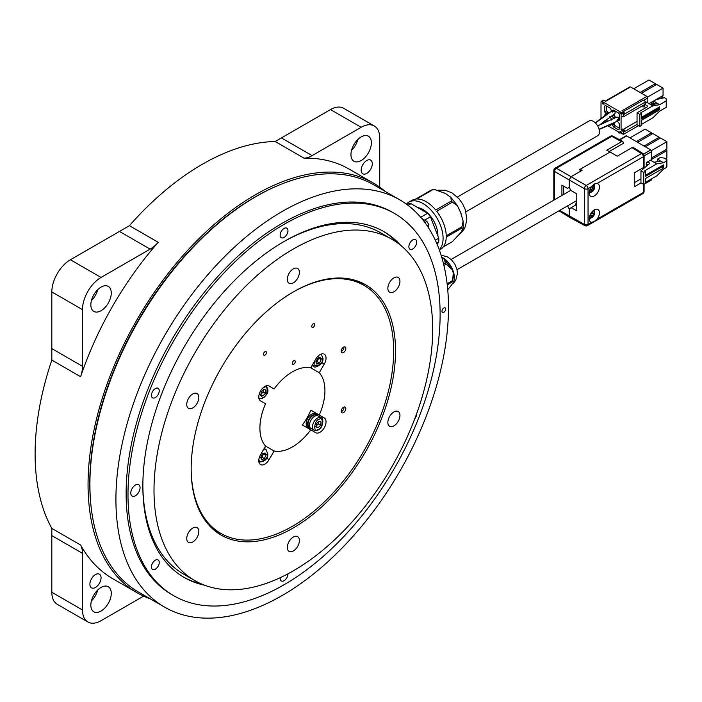 <?xml version="1.0" encoding="UTF-8"?>
<svg xmlns="http://www.w3.org/2000/svg" width="702" height="702" viewBox="0 0 702 702"><rect width="100%" height="100%" fill="white"/><g stroke="black" fill="none" stroke-linecap="round" stroke-linejoin="round"><path stroke-width="1.05" d="M310.767 428.308A7.748 4.475 -60 0 1 309.073 427.957L307.766 427.202A7.748 4.475 -60 0 1 306.169 423.876A7.748 4.475 -60 0 1 309.459 415.953A7.748 4.475 -60 0 1 315.523 413.776L316.821 414.531A7.748 4.475 -60 0 1 317.971 415.821M309.073 427.957A7.748 4.475 -60 0 1 307.467 424.631A7.748 4.475 -60 0 1 310.758 416.698A7.748 4.475 -60 0 1 316.821 414.531M313.978 430.177L311.004 428.466A7.222 4.168 -60 0 1 310.732 428.281L309.205 427.097A6.959 4.019 -60 0 1 308.634 420.989A6.959 4.019 -60 0 1 313.645 415.207A6.959 4.019 -60 0 1 316.146 415.075L317.936 415.803A7.222 4.168 -60 0 1 318.225 415.953L321.2 417.664C323.648 416.637 323.982 428.352 317.497 430.256L313.978 430.177A7.222 4.168 -60 0 1 312.53 426.009A7.222 4.168 -60 0 1 318.313 417.664A7.222 4.168 -60 0 1 321.2 417.664M310.732 428.281A7.222 4.168 -60 0 1 309.556 424.289A7.222 4.168 -60 0 1 315.338 415.953A7.222 4.168 -60 0 1 317.936 415.803M315.821 426.404L318.313 423.815L318.515 421.577M260.819 457.713L262.022 457.274L263.504 453.536M605.615 105.554L604.685 106.09L605.615 105.554L610.635 108.45L611.565 111.609L612.381 112.083L612.381 110.53L613.311 109.995L612.381 110.53M457.379 197.025L589.127 120.963A8.538 4.932 60 0 1 595.7 123.254A8.538 4.932 60 0 1 599.429 131.844A8.538 4.932 60 0 1 597.665 135.749L465.917 211.82M613.311 109.995L618.322 112.89L619.252 114.496L619.252 120.288L618.322 120.832L616.988 120.051L616.988 120.998L619.252 123.376L619.252 129.177L618.322 129.712L613.311 126.816L612.381 123.657M616.988 120.051L619.252 119.217M616.4 117.567C617.295 116.672 618.19 117.19 619.085 119.121M616.812 117.076L597.665 125.895M615.206 122.095L614.741 122.832L599.122 129.475M439.241 249.728A28.378 16.383 -120 0 0 443.094 238.303A28.378 16.383 -120 0 0 430.703 209.749A28.378 16.383 -120 0 0 408.836 202.141A28.378 16.383 -120 0 0 406.414 204.133M461.898 226.79L446.244 235.828A28.378 16.383 60 0 0 436.697 211.232L452.351 202.194L457.388 205.616L460.609 212.478L463.144 221.121L461.898 226.79A28.378 16.383 -120 0 1 461.907 227.439A28.378 16.383 -120 0 1 461.898 228.08L463.285 228.168L460.609 232.862L452.351 241.663L443.278 246.902M451.386 200.983L435.731 210.021A28.378 16.383 60 0 0 416.637 199.008L432.292 189.97L434.503 189.496L445.322 193.462L450.781 197.271L451.386 200.983A28.378 16.383 -120 0 1 452.351 202.194M434.503 189.496L431.326 190.049L415.672 199.087A28.378 16.383 60 0 0 411.995 200.324L408.836 202.141M436.644 243.182L438.75 241.971A27.589 15.927 -120 0 0 438.82 240.128A27.589 15.927 -120 0 0 438.75 238.206L435.301 240.198M437.881 235.96A21.016 12.136 -120 0 0 437.89 235.302A21.016 12.136 -120 0 0 417.857 207.643M447.736 289.777L453.948 281.862L452.632 281.756L447.244 284.863M315.997 362.144L317.199 361.705L318.682 357.967M269.094 386.065L269.094 386.065A8.538 4.932 120 0 0 264.829 386.486A8.538 4.932 120 0 0 259.249 394.015A8.538 4.932 120 0 0 260.556 400.86L265.558 403.738A45.981 26.544 120 0 0 265.558 446.051L260.556 454.712A8.538 4.932 120 0 0 260.556 464.566A8.538 4.932 120 0 0 269.094 459.634L274.096 450.982A45.981 26.544 120 0 0 292.418 446.928A45.981 26.544 120 0 0 310.74 429.826L315.733 432.713A8.538 4.932 120 0 0 324.271 427.781A8.538 4.932 120 0 0 324.271 417.918L319.278 415.04A45.981 26.544 120 0 0 319.278 372.727L324.271 364.066A8.538 4.932 120 0 0 324.271 354.212A8.538 4.932 120 0 0 320.007 354.633A8.538 4.932 120 0 0 315.733 359.143L310.74 367.795A45.981 26.544 120 0 0 292.418 371.849A45.981 26.544 120 0 0 274.096 388.952L269.094 386.065L274.096 388.952M191.163 468.383A143.199 82.678 120 0 0 220.823 533.397A143.199 82.678 120 0 0 292.418 526.307A143.199 82.678 120 0 0 385.96 400.122A143.199 82.678 120 0 0 364.013 285.381A143.199 82.678 120 0 0 292.874 292.207M341.225 411.732A3.282 1.895 120 0 0 341.646 411.539A3.282 1.895 120 0 0 343.936 407.046M343.506 407.248A3.282 1.895 -60 0 1 345.147 407.081A3.282 1.895 -60 0 1 345.656 409.714A3.282 1.895 -60 0 1 343.506 412.609A3.282 1.895 -60 0 1 341.865 412.767A3.282 1.895 -60 0 1 341.365 410.135A3.282 1.895 -60 0 1 343.506 407.248M343.936 346.972A3.282 1.895 -60 0 1 343.971 347.35A3.282 1.895 120 0 1 341.198 351.491M343.506 347.174A3.282 1.895 -60 0 1 345.147 347.016A3.282 1.895 -60 0 1 345.656 349.649A3.282 1.895 -60 0 1 343.506 352.536A3.282 1.895 -60 0 1 341.865 352.702A3.282 1.895 -60 0 1 341.365 350.07A3.282 1.895 -60 0 1 343.506 347.174M313.267 323.789A2.106 1.211 -60 0 1 314.32 323.683A2.106 1.211 -60 0 1 314.645 325.368A2.106 1.211 -60 0 1 313.267 327.22A2.106 1.211 -60 0 1 312.223 327.325A2.106 1.211 -60 0 1 311.899 325.64A2.106 1.211 -60 0 1 313.267 323.789M293.761 360.793A2.106 1.211 -60 0 1 294.814 360.688A2.106 1.211 -60 0 1 295.138 362.372A2.106 1.211 -60 0 1 293.761 364.224A2.106 1.211 -60 0 1 292.716 364.329A2.106 1.211 -60 0 1 292.392 362.644A2.106 1.211 -60 0 1 293.761 360.793M264.97 351.676A2.106 1.211 -60 0 1 266.014 351.57A2.106 1.211 -60 0 1 266.339 353.255A2.106 1.211 -60 0 1 264.97 355.107A2.106 1.211 -60 0 1 263.917 355.212A2.106 1.211 -60 0 1 263.592 353.527A2.106 1.211 -60 0 1 264.97 351.676M140.067 487.688A6.572 3.791 120 0 0 138.706 484.687A6.572 3.791 120 0 0 133.652 486.442A6.572 3.791 120 0 0 130.783 493.058A6.572 3.791 120 0 0 132.143 496.06A6.572 3.791 120 0 0 137.206 494.305A6.572 3.791 120 0 0 140.067 487.688M445.691 309.099A2.624 1.518 120 0 0 445.147 307.897A2.624 1.518 120 0 0 443.12 308.599A2.624 1.518 120 0 0 441.979 311.24A2.624 1.518 120 0 0 442.523 312.443A2.624 1.518 120 0 0 444.541 311.741A2.624 1.518 120 0 0 445.691 309.099M416.672 242.181A5.519 3.185 120 0 0 415.531 239.654A5.519 3.185 120 0 0 411.284 241.137A5.519 3.185 120 0 0 408.871 246.692A5.519 3.185 120 0 0 410.012 249.21A5.519 3.185 120 0 0 414.268 247.736A5.519 3.185 120 0 0 416.672 242.181M414.75 418.804A5.519 3.185 120 0 0 416.672 413.811A5.519 3.185 120 0 0 416.672 413.618M280.203 577.693A5.519 3.185 120 0 0 280.151 578.439A5.519 3.185 120 0 0 281.3 580.966A5.519 3.185 120 0 0 285.547 579.483A5.519 3.185 120 0 0 287.96 573.938A5.519 3.185 120 0 0 287.96 573.815M159.24 562.434A5.519 3.185 120 0 0 158.099 559.906A5.519 3.185 120 0 0 153.843 561.389A5.519 3.185 120 0 0 151.439 566.944A5.519 3.185 120 0 0 152.58 569.471A5.519 3.185 120 0 0 156.836 567.988A5.519 3.185 120 0 0 159.24 562.434M159.24 390.812A5.519 3.185 120 0 0 158.099 388.285A5.519 3.185 120 0 0 153.843 389.768A5.519 3.185 120 0 0 151.439 395.314A5.519 3.185 120 0 0 152.58 397.841A5.519 3.185 120 0 0 156.836 396.367A5.519 3.185 120 0 0 159.24 390.812M287.96 230.686A5.519 3.185 120 0 0 286.811 228.159A5.519 3.185 120 0 0 282.564 229.642A5.519 3.185 120 0 0 280.151 235.188A5.519 3.185 120 0 0 281.3 237.715A5.519 3.185 120 0 0 285.547 236.241A5.519 3.185 120 0 0 287.96 230.686M399.947 281.344A8.538 4.932 120 0 0 398.174 277.43A8.538 4.932 120 0 0 391.593 279.721A8.538 4.932 120 0 0 387.864 288.311A8.538 4.932 120 0 0 389.636 292.225A8.538 4.932 120 0 0 396.218 289.935A8.538 4.932 120 0 0 399.947 281.344M399.947 415.426A8.538 4.932 120 0 0 398.174 411.512A8.538 4.932 120 0 0 391.593 413.803A8.538 4.932 120 0 0 387.864 422.393A8.538 4.932 120 0 0 389.636 426.307A8.538 4.932 120 0 0 396.218 424.017A8.538 4.932 120 0 0 399.947 415.426M299.385 540.522A8.538 4.932 120 0 0 297.613 536.609A8.538 4.932 120 0 0 291.032 538.899A8.538 4.932 120 0 0 287.311 547.49A8.538 4.932 120 0 0 289.075 551.403A8.538 4.932 120 0 0 295.656 549.113A8.538 4.932 120 0 0 299.385 540.522M198.824 531.537A8.538 4.932 120 0 0 197.051 527.632A8.538 4.932 120 0 0 190.47 529.913A8.538 4.932 120 0 0 186.75 538.513A8.538 4.932 120 0 0 188.513 542.418A8.538 4.932 120 0 0 195.095 540.128A8.538 4.932 120 0 0 198.824 531.537M198.824 397.455A8.538 4.932 120 0 0 197.051 393.55A8.538 4.932 120 0 0 190.47 395.831A8.538 4.932 120 0 0 186.75 404.431A8.538 4.932 120 0 0 188.513 408.336A8.538 4.932 120 0 0 195.095 406.054A8.538 4.932 120 0 0 198.824 397.455M299.385 272.358A8.538 4.932 120 0 0 297.613 268.445A8.538 4.932 120 0 0 291.032 270.735A8.538 4.932 120 0 0 287.311 279.326A8.538 4.932 120 0 0 289.075 283.239A8.538 4.932 120 0 0 295.656 280.949A8.538 4.932 120 0 0 299.385 272.358M399.771 199.842L373.762 184.819A235.152 135.767 120 0 0 192.559 247.824A235.152 135.767 120 0 0 89.909 484.477A235.152 135.767 120 0 0 138.61 592.128L164.619 607.142A235.152 135.767 120 0 0 345.832 544.138A235.152 135.767 120 0 0 448.481 307.485A235.152 135.767 120 0 0 399.771 199.842A235.152 135.767 120 0 0 218.568 262.838A235.152 135.767 120 0 0 115.918 499.491A235.152 135.767 120 0 0 164.619 607.142M394.41 213.426L392.55 212.355A220.709 127.422 120 0 0 222.473 271.481A220.709 127.422 120 0 0 126.132 493.594A220.709 127.422 120 0 0 171.85 594.629L173.701 595.7A220.709 127.422 120 0 0 343.778 536.574A220.709 127.422 120 0 0 440.119 314.461A220.709 127.422 120 0 0 394.41 213.426A220.709 127.422 120 0 0 224.333 272.551A220.709 127.422 120 0 0 127.992 494.664A220.709 127.422 120 0 0 173.701 595.7M400.807 245.463A199.684 115.286 120 0 0 383.897 231.625A199.684 115.286 120 0 0 230.019 285.126A199.684 115.286 120 0 0 142.857 486.082A199.684 115.286 120 0 0 184.214 577.492A199.684 115.286 120 0 0 204.651 585.222M397.797 243.129A199.684 115.286 120 0 0 382.967 231.098M142.857 485.003A197.06 113.768 120 0 0 183.67 574.148L194.814 580.58A197.06 113.768 120 0 0 346.665 527.79A197.06 113.768 120 0 0 432.686 329.475A197.06 113.768 120 0 0 391.874 239.268A197.06 113.768 120 0 0 240.023 292.058A197.06 113.768 120 0 0 154.001 490.373A197.06 113.768 120 0 0 194.814 580.58M395.533 350.93A144.507 83.433 120 0 0 365.602 284.775A144.507 83.433 120 0 0 254.238 323.49A144.507 83.433 120 0 0 191.163 468.918A144.507 83.433 120 0 0 221.095 535.073A144.507 83.433 120 0 0 332.45 496.358A144.507 83.433 120 0 0 395.533 350.93M359.81 281.932A144.507 83.433 -60 0 1 363.513 285.091M274.965 186.855A234.003 135.1 120 0 0 255.256 196.876A234.003 135.1 120 0 0 90.97 505.537M95.481 574.578A7.88 4.554 -60 0 1 99.421 574.183A7.88 4.554 -60 0 1 100.632 580.501A7.88 4.554 -60 0 1 95.481 587.451A7.88 4.554 -60 0 1 91.541 587.837A7.88 4.554 -60 0 1 90.33 581.519A7.88 4.554 -60 0 1 95.481 574.578M366.734 160.539A7.88 4.554 -60 0 1 370.674 160.144A7.88 4.554 -60 0 1 371.885 166.462A7.88 4.554 -60 0 1 366.734 173.403A7.88 4.554 -60 0 1 362.794 173.798A7.88 4.554 -60 0 1 361.583 167.48A7.88 4.554 -60 0 1 366.734 160.539M361.161 160.539A14.452 8.345 120 0 0 370.595 147.797A14.452 8.345 120 0 0 368.383 136.223A14.452 8.345 120 0 0 361.161 136.934A14.452 8.345 120 0 0 351.72 149.675A14.452 8.345 120 0 0 353.931 161.249A14.452 8.345 120 0 0 361.161 160.539M351.509 150.439A14.452 8.345 120 0 0 357.809 139.522M101.053 310.705A14.452 8.345 120 0 0 110.495 297.973A14.452 8.345 120 0 0 108.284 286.39A14.452 8.345 120 0 0 101.053 287.109A14.452 8.345 120 0 0 91.611 299.842A14.452 8.345 120 0 0 93.831 311.416A14.452 8.345 120 0 0 101.053 310.705M91.4 300.605A14.452 8.345 120 0 0 97.701 289.698M101.053 611.047A14.452 8.345 120 0 0 110.495 598.315A14.452 8.345 120 0 0 108.284 586.732A14.452 8.345 120 0 0 101.053 587.451A14.452 8.345 120 0 0 91.611 600.184A14.452 8.345 120 0 0 93.831 611.767A14.452 8.345 120 0 0 101.053 611.047M91.4 600.947A14.452 8.345 120 0 0 97.701 590.04M319.278 372.727L310.916 367.901A45.981 26.544 120 0 0 310.767 367.743M319.278 415.04L310.916 410.214A45.981 26.544 120 0 1 302.378 425L310.74 429.826M385.284 191.47A236.469 136.53 120 0 0 373.49 183.143A236.469 136.53 120 0 0 255.256 194.858A236.469 136.53 120 0 0 100.781 403.238A236.469 136.53 120 0 0 137.022 592.725A236.469 136.53 120 0 0 150.131 598.771M51.825 592.277L82.476 609.977A26.272 15.172 120 0 0 87.917 621.998L57.266 604.308A26.272 15.172 -60 0 1 51.825 592.277L51.825 535.617A26.272 15.172 120 0 0 51.816 535.143L51.825 528.413A236.469 136.53 -60 0 1 51.825 360.091L51.816 349.078A26.272 15.172 120 0 0 51.825 348.596L51.825 291.935A26.272 15.172 -60 0 1 70.402 259.758L119.472 231.423A26.272 15.172 120 0 0 119.884 231.177L129.422 225.675A236.469 136.53 -60 0 1 202.308 164.286A236.469 136.53 -60 0 1 275.193 141.514L281.019 138.145A26.272 15.172 120 0 0 281.432 137.917L330.502 109.582A26.272 15.172 -60 0 1 343.638 108.284L374.298 125.983A26.272 15.172 120 0 0 361.161 127.281L330.502 109.582M129.422 225.675L158.222 242.304A236.469 136.53 120 0 0 80.616 376.711L51.825 360.091M51.825 528.413L80.616 545.033A236.469 136.53 120 0 0 112.873 578.781L137.022 592.725M591.602 222.341L594.146 221.578L597.042 219.2A7.222 4.168 120 0 0 597.937 209.521A7.222 4.168 120 0 0 594.322 209.88A7.222 4.168 120 0 0 589.601 216.242A7.222 4.168 120 0 0 590.707 222.034A7.222 4.168 120 0 0 591.602 222.341L588.048 224.394A2.624 1.518 180 0 1 584.362 224.412L584.362 188.68L569.208 179.931L569.208 187.373L571.095 190.575L576.772 193.849L576.772 210.784L571.095 207.731L569.208 208.827L567.549 205.879M569.208 208.827L569.208 216.26L569.726 217.453L584.942 225.64A2.624 2.624 0 0 0 587.504 225.596A2.624 1.518 -120 0 0 588.048 224.394L588.048 188.662A2.624 1.518 -120 0 0 586.223 185.468A2.624 1.465 120 0 0 584.362 188.68A2.624 1.518 180 0 0 588.048 188.662L591.602 186.609A7.222 4.168 120 0 0 590.707 196.288A7.222 4.168 120 0 0 594.322 195.937A7.222 4.168 120 0 0 599.043 189.566A7.222 4.168 120 0 0 597.937 183.775A7.222 4.168 120 0 0 597.042 183.468L594.146 184.038L591.602 186.609L593.093 187.434A5.765 4.51 -32.4 0 0 593.734 184.907A4.405 1.035 39.9 0 1 594.62 186.284A5.765 4.51 147.6 0 1 593.971 188.82A5.765 1.36 39.9 0 1 594.032 189.47A5.765 1.36 39.9 0 1 593.857 189.628A4.405 3.449 147.6 0 1 593.181 190.69A4.405 3.449 147.6 0 1 592.225 191.585A5.765 1.36 -140.1 0 0 592.295 191.541A5.765 1.36 -140.1 0 0 592.339 190.777A5.765 4.51 147.6 0 1 589.706 192.164A4.405 1.035 -140.1 0 0 589.364 191.479M576.772 201.72L575.166 205.388M591.944 186.17A5.765 1.36 39.9 0 1 593.093 187.434M593.093 210.758A4.405 1.035 20.1 0 0 593.181 210.767A4.405 1.035 20.1 0 0 593.857 210.714A5.765 4.51 92.4 0 1 593.971 213.689A5.765 1.36 20.1 0 0 594.62 213.276A5.765 1.36 20.1 0 0 594.62 213.18A4.405 3.449 92.4 0 1 593.734 215.584A5.765 1.36 -159.9 0 1 593.69 215.812A5.765 1.36 -159.9 0 1 593.093 216.084A5.765 4.51 92.4 0 1 591.224 217.91A4.405 1.035 -159.9 0 1 590.549 217.953A4.405 1.035 -159.9 0 1 589.583 217.839A5.765 4.51 -87.6 0 0 591.461 216.014A5.765 1.36 -159.9 0 1 589.794 215.654M590.926 213.329A5.765 1.36 20.1 0 0 592.339 213.619A5.765 4.51 -87.6 0 0 592.374 211.451M307.388 427.895A8.538 4.932 120 0 0 309.696 428.211M317.357 414.943A8.538 4.932 120 0 0 315.918 413.092L310.916 410.214M591.181 215.856L591.453 215.137L593.093 216.084M590.101 217.515L590.812 216.883M590.566 217.532L591.224 217.91M589.987 215.163L591.461 216.014M592.435 212.434L593.032 210.811M592.427 212.794L593.971 213.689M591.453 215.137L593.085 215.207L593.699 213.531M593.085 215.207L593.734 215.584M589.601 190.514A5.765 4.51 -32.4 0 0 591.461 189.4A5.765 1.36 -140.1 0 0 590.505 188.32M593.523 186.442L593.716 185.512M593.962 185.907L594.62 186.284M592.067 190.619L593.208 189.25L592.33 187.873L592.821 187.276M592.33 187.873L593.971 188.82M593.208 189.25L593.857 189.628M590.794 189.891L592.339 190.777M589.382 191.4L590.487 190.075M614.241 123.043L614.241 124.131L612.381 125.202M614.241 110.53L612.381 112.083M614.241 114.18L614.241 115.251L612.381 116.321L612.381 115.181M614.294 118.498L613.311 117.927L615.171 116.857L616.093 117.392M611.565 124.184L610.635 125.272L609.941 124.868M609.643 116.76L610.635 117.331L611.565 120.077M605.615 114.435L604.685 114.97L606.089 114.707M606.546 106.09L606.546 110.811L608.415 112.961M607.476 112.417L605.615 113.487L604.685 111.881L604.685 106.09M606.958 114.268L605.615 113.487M613.311 117.927L612.381 116.321M619.682 132.599L623.674 134.257L638.539 125.676M607.853 125.763L618.286 131.792L619.085 133.161L619.875 132.704M602.553 122.701L603.229 123.096M652.553 104.501L656.124 102.439L653.492 101.167L656.282 99.561L664.364 97.683L666.224 98.754L666.224 100.895L659.626 104.703L652.842 105.835L647.832 102.94L647.288 102.185L647.832 101.43L647.832 102.94M653.492 103.957L653.492 101.167M652.842 105.835L640.768 112.803L641.698 113.338L639.838 114.417L637.056 112.803L637.056 124.816L639.838 126.43L641.698 125.351L641.698 119.989L658.95 110.03L659.626 106.853L659.222 109.872M641.698 113.338L641.698 118.708L658.95 108.749M639.838 126.43L639.838 114.417M603.106 103.527L603.852 103.966L603.106 102.773L603.106 103.527M641.698 117.199L659.626 106.853M641.698 124.28L652.842 117.848L659.626 111.144L666.224 107.336L666.224 100.895M650.061 104.221L651.912 104.607L657.765 103.633L659.626 104.703M623.859 129.431L623.859 130.502L622.937 131.037L621.077 129.967L622.937 128.896L623.859 129.431L623.859 131.142L623.859 130.072L623.859 131.142L622.937 131.686L623.674 132.108L637.056 124.386M623.674 132.108L623.674 134.257M644.673 104.545L644.673 106.906L645.972 107.652M644.857 104.44L647.27 105.835L647.27 106.906L637.056 112.803M647.27 105.835L647.27 106.906L647.27 105.835M655.361 85.179L655.361 83.696L648.955 80.002L633.731 88.785M663.057 97.982L663.057 97.016L661.775 96.279M649.034 103.633L663.057 95.542L663.057 88.136L656.642 84.442L641.417 93.226M601.281 101.263L603.799 100.254L605.659 101.325L629.624 87.487M614.241 124.131L615.171 125.737L619.252 128.097M614.241 110.723C615.461 112.469 615.461 113.505 614.241 113.829M614.241 115.251L615.171 116.857M606.589 119.761L607.432 121.227M595.296 122.832L608.853 112.636L609.722 112.592M604.168 122.35L603.852 121.657M620.156 113.777L619.963 112.276L621.753 114.575M645.041 103.255L645.041 104.335L623.674 116.664L622.937 116.234L622.937 116.883L623.49 116.558M623.674 116.664L623.674 114.523L645.041 102.185L645.041 101.114L643.295 100.105L623.411 111.583M645.041 104.335L645.041 101.114M623.49 129.212L637.056 121.385M644.673 106.906L642.813 106.906L642.813 105.616M645.428 102.825L647.832 101.43L647.832 97.999L646.902 96.393L630.554 86.951M655.361 83.696L640.136 92.489M650.342 104.361L653.492 102.536M660.257 98.631L663.057 97.016M647.56 97.087L663.057 88.136M622.086 133.977L622.937 133.828M622.937 131.686L622.937 131.037M621.077 129.967L621.077 115.804L622.937 116.883M603.799 100.254L601.009 101.86L601.009 118.533M615.171 125.737L613.311 126.816M605.615 122.376L604.685 120.762M604.685 115.769L604.685 114.97M606.546 110.811L604.685 111.881M619.963 131.669L621.226 131.862L621.823 132.748L620.191 131.537M603.343 121.894L603.852 122.552M603.895 121.411L603.931 122.464M604.01 122.631L602.904 122.359M621.805 114.022L621.384 113.364M621.542 113.285L621.542 114.759L620.156 112.75L619.963 113.891M604.168 104.142L603.106 103.799L603.106 104.247L602.307 103.343L602.86 103.387L602.86 102.316L604.168 104.142M601.009 101.86L601.939 101.325L622.086 112.961L623.938 111.881L623.859 113.557L623.859 112.487L623.859 113.557L622.937 114.093L623.674 114.523M622.086 112.961L622.937 114.093M646.902 96.393L622.007 110.767L623.859 111.837A1.316 0.755 0 0 1 623.938 111.881L624.245 113.022M609.169 151.535L623.429 143.305L622.867 141.506L621.577 141.655L606.774 150.202L610.047 152.027M644.094 155.677L644.094 166.567A2.624 1.518 180 0 1 643.33 167.638L643.33 156.748A2.624 1.518 -0 0 0 644.094 155.677A2.624 2.624 0 0 0 642.856 153.44A2.624 1.518 121.7 0 0 641.505 153.545L631.976 147.657L617.172 156.204L610.117 151.992L580.273 169.217L582.098 170.349L571.068 176.72L569.208 179.931L554.571 171.481L554.571 199.719M580.273 170.235L580.273 169.287L579.457 169.761L581.282 170.814M658.134 161.557L660.02 160.468L657.397 159.196L657.397 161.679M657.397 159.196L660.187 157.59L664.18 158.073L666.04 159.143L666.312 161.127L663.53 162.732L660.74 161.127L653.957 162.25L651.728 160.969A1.843 1.062 180 0 1 651.193 160.214A1.843 1.062 180 0 1 651.728 159.468L651.728 151.527A1.316 0.755 -120 0 0 650.798 149.921L626.649 135.977A1.316 0.755 -120 0 0 625.991 135.907L619.462 139.68M645.603 182.309L656.747 175.877L663.53 169.173L666.312 167.567L666.312 161.127M663.53 162.732L656.747 163.864L644.673 170.832L645.603 171.367L645.603 176.307L662.846 166.348L662.846 168.489L663.53 167.023L663.53 164.882L662.846 166.348M645.603 171.367L643.743 172.446L640.952 170.832L640.952 182.845L643.743 184.459L643.743 172.446M643.743 184.459L645.603 183.389L645.603 178.448L662.846 168.489M656.747 163.864L653.957 162.25M645.603 175.237L663.53 164.882M651.728 157.853L666.9 149.096L666.9 141.699L660.494 137.996L645.322 146.753M659.204 138.733L659.204 137.259L652.799 133.555L637.627 142.313M651.517 134.293L651.517 132.818L645.103 129.115L629.94 137.873M665.461 158.81L666.9 157.976L666.9 150.579L665.619 149.842M666.312 167.199L666.9 166.857L666.9 159.459L665.619 158.722M640.952 170.832L649.157 163.926A1.843 1.062 180 0 0 649.482 163.329A1.843 1.062 180 0 0 648.35 162.346A1.843 1.062 180 0 0 646.34 162.574L646.34 165.145A1.843 1.062 180 0 1 648.043 164.865M666.9 141.699L651.456 150.614M659.204 137.259L644.041 146.016M651.517 132.818L636.345 141.576M651.728 159.336L666.9 150.579M666.9 159.459L666.145 159.898M644.094 184.266L651.456 180.019A1.316 0.755 -120 0 0 651.728 179.414L651.728 178.773M646.34 162.574L651.728 159.468L651.728 160.969M563.671 194.472L563.671 186.17M569.208 187.373L567.479 188.373L561.907 185.152L561.907 195.489M570.173 190.716L570.173 188.996M621.577 141.655L611.714 136.346A2.624 1.518 -61.7 0 1 612.986 136.197L622.867 141.506M612.986 136.197A2.624 2.624 0 0 0 610.433 136.241A2.624 1.518 -120 0 1 611.714 136.346L556.432 168.269A2.624 1.571 120 0 0 554.571 171.481A2.624 1.518 -0 0 1 553.834 170.428L553.834 200.149M584.942 225.64A2.624 1.518 -61.7 0 1 584.362 224.412L559.722 210.398M631.976 147.657L633.318 147.543L642.856 153.44M634.266 182.739L640.952 178.878M643.33 167.638L634.266 172.876L634.266 186.82L641.049 182.906M576.772 204.457L571.095 207.731M264.347 448.552L265.733 446.156A45.981 26.544 120 0 1 265.523 446.112M310.916 367.901L312.302 365.496M220.323 533.116A144.507 83.433 -60 0 1 215.733 531.484M373.49 183.143L349.342 169.2A236.469 136.53 120 0 0 303.992 158.143L275.193 141.514M274.096 450.982L265.733 446.156M70.402 259.758L101.053 277.448L150.123 249.122L119.472 231.423M51.825 348.596L82.476 366.295L82.476 309.635L51.825 291.935M101.053 277.448A26.272 15.172 120 0 0 82.476 309.635M82.476 366.295A26.272 15.172 -60 0 1 80.616 376.711M158.222 242.304A26.272 15.172 -60 0 1 150.123 249.122M82.476 609.977L82.476 553.316L51.825 535.617M143.62 596.13L101.053 620.7A26.272 15.172 120 0 1 87.917 621.998M80.616 545.033A26.272 15.172 -60 0 1 82.476 553.316M374.298 125.983A26.272 15.172 120 0 1 379.738 138.013L379.738 187.153M281.432 137.917L312.092 155.616L361.161 127.281M312.092 155.616A26.272 15.172 -60 0 1 303.992 158.143M391.874 239.268L380.73 232.836A197.06 113.768 120 0 0 283.125 242.058M183.292 576.947A199.684 115.286 120 0 0 201.123 583.783M315.918 413.092L324.271 417.918L315.918 413.092M319.515 363.048L321.174 359.652L320.173 357.353L317.523 358.45L315.865 361.837L316.865 364.136L319.515 363.048L317.199 361.705M321.174 359.652L318.857 358.318M424.947 222.604L426.93 221.463L428.782 224.684L427.106 225.649M428.782 224.684L428.782 228.22M421.674 218.427L426.93 221.463M443.576 264.049L445.358 263.022L444.348 259.161L441.795 257.45M447.113 283.748L452.632 280.563L453.281 272.955L452.009 269.436L446.253 264.136L443.918 265.479M439.364 250.052L440.373 249.473A28.378 16.383 60 0 0 446.244 237.118L461.898 228.08M408.09 205.37L411.003 203.685A27.589 15.927 -120 0 0 408.178 203.94L407.046 204.589M411.003 203.685L427.615 213.276L420.7 217.278M424.64 220.138L430.44 216.795L438.75 238.206M438.75 241.971L437.118 244.287M430.44 216.795A27.589 15.927 -120 0 0 427.615 213.276M264.338 458.617L265.997 455.221L264.996 452.922L262.346 454.018L260.688 457.406L261.688 459.705L264.338 458.617L262.022 457.274M265.997 455.221L263.68 453.887M260.644 394.55L263.136 391.962L263.338 389.724M262.96 395.884L265.453 393.295L265.83 390.014L263.724 389.32L261.232 391.909L260.854 395.191L262.96 395.884L260.907 394.7M265.453 393.295L263.136 391.962M318.138 427.746L320.63 425.158L321.007 421.867L318.901 421.174L316.409 423.762L316.032 427.053L318.138 427.746L316.084 426.562M318.313 423.815L320.63 425.158M319.112 419.34C324.236 415.496 322.63 429.378 317.927 429.58C312.802 433.424 314.408 419.542 319.112 419.34M262.548 388.32L263.934 387.486C269.059 383.634 267.453 397.516 262.75 397.727L259.24 394.05M261.556 452.983L267.48 454.606C268.252 460.082 257.029 464.706 259.205 458.02L259.24 457.765M317.725 356.467L322.657 359.038C323.42 364.513 312.206 369.138 314.382 362.451L314.742 360.863M263.662 449.341A7.222 4.168 -60 0 1 266.023 449.517L264.171 448.446M432.292 189.97A28.378 16.383 -120 0 0 431.326 190.049M461.117 213.829A24.965 14.409 -120 0 0 460.056 211.1M446.139 193.954A24.965 14.409 -120 0 0 444.541 193.024M454.141 280.23A16.286 9.407 -120 0 0 454.369 277.702A16.286 9.407 -120 0 0 441.707 257.151M452.632 281.756A19.314 11.153 -120 0 0 452.641 281.169A19.314 11.153 -120 0 0 452.632 280.563M312.118 365.4L313.978 366.47A7.222 4.168 -60 0 1 312.636 364.513M641.698 117.848L659.222 107.731M643.743 100.36L647.832 97.999M645.603 182.959L651.728 179.414M644.094 155.932L651.728 151.527M626.649 135.977L619.857 139.891M643.567 154.098L650.798 149.921M610.433 136.241L555.15 168.155A2.624 1.518 -120 0 1 556.432 168.269L586.223 185.468L641.505 153.545A2.624 1.518 -120 0 1 643.33 156.748L597.042 183.468M587.504 225.596L642.786 193.682A2.624 1.518 -120 0 0 643.33 192.48L643.33 184.222M597.042 219.2L643.33 192.48A2.624 1.518 180 0 0 644.094 191.409A2.624 2.624 0 0 1 642.786 193.682M321.683 362.574L324.271 364.066M266.506 458.143L269.094 459.634M446.253 264.136A19.314 11.153 -120 0 0 445.358 263.022M460.407 233.143A24.965 14.409 -120 0 0 460.819 232.555M258.801 398.324L262.32 398.403C265.216 396.077 270.954 392.471 266.023 385.81M266.023 449.517L267.857 454.22C267.541 459.327 264.522 461.934 258.801 462.039M313.978 366.47C314.18 368.532 323.139 364.891 323.034 358.652L321.2 353.957M595.463 122.999L611.565 111.249M438.381 190.198L445.322 190.286L452.009 192.875L458.985 198.745L462.53 203.712L465.207 209.486L466.83 218.664L465.531 226.167L463.89 229.545L459.582 234.284M453.08 283.652L455.756 280.273L457.45 273.411L456.976 269.445L454.791 264.04L451.289 259.608L447.121 256.704L441.128 255.265M453.281 272.955L454.176 279.019L453.948 281.862M212.03 528.325L220.823 533.397M457.028 269.691L576.772 200.561M594.032 189.47A5.914 5.914 0 0 0 594.006 184.117M594.62 213.276A5.914 5.914 0 0 0 594.085 210.021M589.215 218.454A5.914 5.914 0 0 0 593.69 215.812M589.215 192.708A5.914 5.914 0 0 0 592.295 191.541M659.029 110.161L641.698 120.165M624.245 129.967L624.245 130.607M645.428 101.65L645.428 103.791M629.896 86.89L605.273 101.106M569.726 217.453L559.003 210.819M555.15 168.155A2.624 2.624 0 0 0 553.834 170.428M644.094 184.249L644.094 191.409M451.123 259.45L570.928 190.277M355.221 280.3L364.013 285.381M444.348 259.161L452 269.436M450.781 197.271L457.388 205.616M463.285 228.168L463.144 221.121M599.069 129.247L617.286 121.174M600.149 124.456L614.873 113.724"/></g></svg>
